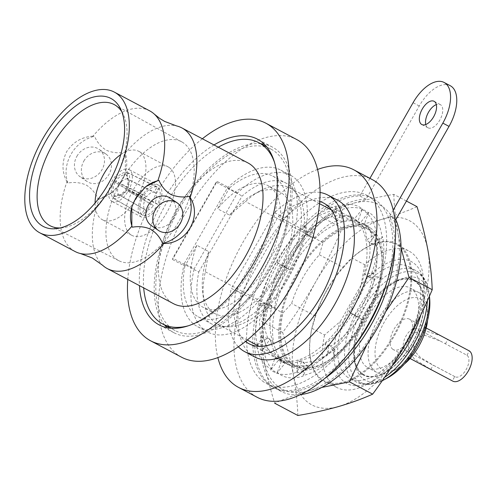 <?xml version="1.0" encoding="UTF-8"?>
<svg xmlns="http://www.w3.org/2000/svg" width="497" height="497" viewBox="0 0 497 497"><rect width="100%" height="100%" fill="white"/><g stroke="black" fill="none" stroke-linecap="round" stroke-linejoin="round"><path stroke-width="0.37" stroke-dasharray="2.48 1.86" d="M263.82 382.013A106.706 55.596 117.9 0 1 269.001 260.621A106.706 55.596 117.9 0 1 366.593 195.166A106.706 55.596 117.9 0 1 369.42 196.874A106.706 55.596 117.9 0 1 364.233 318.266A106.706 55.596 117.9 0 1 266.64 383.721A106.706 55.596 117.9 0 1 263.82 382.013M386.902 282.128A106.706 55.596 -62.1 0 0 375.608 200.161A106.706 55.596 -62.1 0 0 372.781 198.446A106.706 55.596 -62.1 0 0 275.195 263.901A106.706 55.596 -62.1 0 0 270.008 385.293A106.706 55.596 -62.1 0 0 272.834 387.001A106.706 55.596 -62.1 0 0 350.018 351.721M276.922 262.23C284.943 247.301 294.267 235.038 304.885 225.439L304.99 225.998C315.794 215.213 326.243 208.56 336.339 206.038L336.171 206.764C346.863 203.018 355.647 203.758 362.512 208.982L362.114 209.684C369.83 213.983 374.589 221.917 376.384 233.491L375.862 233.975C378.534 245.164 378 258.167 374.247 272.99L373.744 273.133C370.656 288.21 364.96 302.797 356.66 316.9L356.312 316.657C348.291 331.586 338.973 343.856 328.349 353.454L328.25 352.889C317.44 363.674 306.991 370.327 296.895 372.856L297.063 372.123C286.371 375.869 277.593 375.129 270.722 369.905L271.126 369.203C263.404 364.91 258.645 356.976 256.85 345.403L257.371 344.912C254.7 333.729 255.241 320.72 258.993 305.903L264.808 302.729L269.163 304.531L259.496 305.761C262.584 290.677 268.274 276.09 276.574 261.994L284.576 267.169L286.639 268.225L282.762 265.274C290.938 250.606 300.405 238.61 311.178 229.279L311.072 228.719C321.857 218.369 332.288 212.144 342.358 210.045L342.532 209.318C353.032 206.05 361.623 207.268 368.302 212.964L368.706 212.262C376.111 216.959 380.565 225.29 382.056 237.255L382.578 236.771C384.908 248.165 384.026 261.379 379.932 276.413L380.435 276.27C377.061 291.317 371.085 305.872 362.506 319.938L362.853 320.18C354.678 334.841 345.21 346.844 334.438 356.175L334.543 356.734C323.758 367.084 313.327 373.309 303.257 375.409L303.083 376.136C292.584 379.404 283.992 378.186 277.314 372.483L276.91 373.191C269.504 368.494 265.05 360.163 263.559 348.192L263.037 348.683C260.708 337.283 261.59 324.069 265.684 309.041L265.181 309.184C268.554 294.137 274.53 279.581 283.11 265.516M276.574 261.994L280.047 264.665L286.812 268.355L289.95 269.914L282.762 265.274M265.181 309.184L274.711 307.978L269.163 304.531L271.871 305.661L265.684 309.041M274.711 307.978C276.139 294.28 280.171 281.072 286.812 268.355M269.635 304.475C270.505 290.714 273.971 277.444 280.047 264.665M259.496 305.761L258.993 305.903M257.371 344.912L267.815 338.028L270.051 339.215L263.559 348.192M256.85 345.403L262.95 336.966L268.747 338.805L272.853 342.216L263.037 348.683M272.853 342.216C269.312 331.847 268.989 319.664 271.871 305.661M267.815 338.028C263.603 328.082 262.596 316.309 264.808 302.729M271.126 369.203L279.606 358.853L281.842 360.033L277.314 372.483M270.722 369.905L274.978 358.213L280.575 359.698L284.88 363.462L276.91 373.191M284.88 363.462L281.65 361.394L274.207 352.211L270.051 339.215M279.606 358.853L274.53 356.082L267.349 348.093L262.95 336.966M297.063 372.123L301.841 361.356L304.077 362.537L303.257 375.409M296.895 372.856L297.666 360.766L302.89 362.214L307.568 366.016L303.083 376.136M307.568 366.016L289.26 365.065L281.842 360.033M301.841 361.356L290.677 363.35L280.904 361.623L274.978 358.213M328.25 352.889L328.56 344.868L330.797 346.055L334.438 356.175M328.349 353.454L324.932 343.943L329.716 345.663L334.835 349.192L334.543 356.734M334.835 349.192C324.23 357.772 313.974 362.22 304.077 362.537M328.56 344.868C317.906 354.299 307.606 359.592 297.666 360.766M356.312 316.657L352.615 313.812L362.506 319.938M356.66 316.9L349.472 312.259L353.858 314.495L359.381 317.508L362.853 320.18M359.381 317.508C351.149 329.691 341.625 339.209 330.797 346.055M352.615 313.812C344.688 326.523 335.456 336.568 324.932 343.943M373.744 273.133L367.55 276.512L374.62 279.444L380.435 276.27M374.247 272.99L364.717 274.195L369.787 277.699L379.932 276.413M374.62 279.444C370.638 291.789 364.046 303.636 354.852 314.999M367.55 276.512C364.133 288.919 358.107 300.834 349.472 312.259M375.862 233.975L369.37 242.952L376.477 245.201L382.578 236.771M376.384 233.491L366.575 239.952L371.607 244.139L382.056 237.255M376.477 245.201C377.459 254.215 375.229 265.05 369.787 277.699M369.37 242.952C371.029 251.55 369.482 261.962 364.717 274.195M362.114 209.684L357.585 222.134L364.45 223.961L368.706 212.262M362.512 208.982L354.547 218.711L359.822 223.321L368.302 212.964M364.45 223.961C369.793 227.048 372.178 233.776 371.607 244.139M357.585 222.134C363.537 224.439 366.537 230.378 366.575 239.952M336.171 206.764L335.351 219.631L341.762 221.407L342.532 209.318M336.339 206.038L331.859 216.158L337.587 220.817L342.358 210.045M341.762 221.407L350.602 218.916L357.61 221.122L359.822 223.321M335.351 219.631C343.663 214.841 350.062 214.536 354.547 218.711L357.61 221.122M304.99 225.998L308.625 236.118L314.495 238.225L311.072 228.719M304.885 225.439L304.593 232.975L310.861 237.299L311.178 229.279M314.495 238.225C322.547 228.297 330.244 222.494 337.587 220.817M308.625 236.118C316.726 225.334 324.466 218.68 331.859 216.158M289.95 269.914C295.622 256.377 302.592 245.506 310.861 237.299M284.576 267.169C289.944 253.103 296.616 241.71 304.593 232.975M317.571 169.465A123.119 64.144 -62.1 0 0 243.033 242.176A123.119 64.144 -62.1 0 0 217.86 357.579M257.098 397.24A123.119 64.144 117.9 0 1 261.602 252.016A123.119 64.144 117.9 0 1 372.421 179.678M264.659 305.438L306.748 231.639A79.619 41.481 117.9 0 1 352.05 218.115A79.619 41.481 117.9 0 1 351.41 307.885A79.619 41.481 117.9 0 1 277.469 358.809A79.619 41.481 117.9 0 1 264.659 305.438L236.181 290.341A79.619 41.481 -62.1 0 0 245.524 341.42M337.705 200.291A88.646 46.184 -62.1 0 0 284.477 217.916L241.281 293.646A88.646 46.184 -62.1 0 0 254.675 356.939M241.281 293.646L231.378 288.397A88.646 46.184 -62.1 0 0 238.318 346.751M320.093 192.476A88.646 46.184 -62.1 0 0 274.574 212.666L231.378 288.397M284.477 217.916L274.574 212.666M319.733 201.434A79.619 41.481 -62.1 0 0 278.27 216.549L236.181 290.341M306.748 231.639L278.27 216.549M149.696 110.85A79.619 41.481 -62.1 0 0 92.97 136.147L94.548 136.277C97.077 142.248 100.978 146.888 106.246 150.181C112.005 152.728 118.224 153.411 124.89 152.237A33.653 28.677 -55.6 0 1 125.145 173.459A33.653 28.677 -55.6 0 1 112.129 192.432A33.653 28.677 -55.6 0 1 98.114 199.185C95.554 193.116 91.622 188.425 86.329 185.108C80.626 182.585 74.475 181.89 67.878 183.033L66.952 181.759A79.619 41.481 -62.1 0 0 73.009 250.264A79.619 41.481 -62.1 0 0 75.115 251.544M425.761 124.523A13.133 6.84 -62.1 0 0 427.644 127.586A13.133 6.84 -62.1 0 0 427.992 127.797A13.133 6.84 -62.1 0 0 440 119.74A13.133 6.84 -62.1 0 0 440.64 104.799A13.133 6.84 -62.1 0 0 440.292 104.587A13.133 6.84 -62.1 0 0 436.329 104.587M285.39 362.847A79.619 41.481 -62.1 0 0 287.502 364.121A79.619 41.481 -62.1 0 0 360.319 315.284A79.619 41.481 -62.1 0 0 364.183 224.706A79.619 41.481 -62.1 0 0 362.077 223.433A79.619 41.481 -62.1 0 0 289.26 272.269A79.619 41.481 -62.1 0 0 285.39 362.847M370.377 227.986A79.619 41.481 117.9 0 1 366.506 318.565A79.619 41.481 117.9 0 1 293.69 367.401A79.619 41.481 117.9 0 1 291.584 366.127A79.619 41.481 117.9 0 1 295.448 275.549A79.619 41.481 117.9 0 1 368.265 226.713A79.619 41.481 117.9 0 1 370.377 227.986M172.378 328.908A102.599 53.459 117.9 0 1 177.361 212.182A102.599 53.459 117.9 0 1 271.2 149.249A102.599 53.459 117.9 0 1 273.915 150.889A102.599 53.459 117.9 0 1 268.933 267.61A102.599 53.459 117.9 0 1 175.093 330.548A102.599 53.459 117.9 0 1 172.378 328.908M218.264 147.199A102.599 53.459 -62.1 0 0 143.689 287.893M248.059 162.991A79.619 41.481 -62.1 0 0 175.236 211.828A79.619 41.481 -62.1 0 0 171.372 302.406A79.619 41.481 -62.1 0 0 173.478 303.679M112.129 192.432L99.065 199.03A79.619 41.481 -62.1 0 0 102.686 265.323M111.564 192.886L119.926 183.847L125.418 172.571L125.294 153.045A79.619 41.481 -62.1 0 1 176.578 125.927M124.89 152.237L125.294 153.045M92.97 136.147C81.719 136.961 72.96 142.117 66.691 151.622C61.703 161.86 61.79 171.906 66.952 181.759M67.878 183.033A33.653 28.677 -55.6 0 1 71.034 154.256A33.653 28.677 -55.6 0 1 94.548 136.277M131.972 206.572A33.653 28.677 -55.6 0 1 132.109 206.131A33.653 28.677 -55.6 0 1 135.457 198.427A33.653 28.677 -55.6 0 1 145.118 187.152A33.653 28.677 -55.6 0 1 145.404 186.928M83.844 161.047A16.662 14.196 -55.6 0 1 105.83 153.964A16.662 14.196 -55.6 0 1 108.98 174.372A16.662 14.196 -55.6 0 1 86.987 181.455A16.662 14.196 -55.6 0 1 83.844 161.047M76.898 156.288A16.662 14.196 -55.6 0 1 98.884 149.206A16.662 14.196 -55.6 0 1 102.034 169.607A16.662 14.196 -55.6 0 1 80.042 176.69A16.662 14.196 -55.6 0 1 76.898 156.288M170.26 198.135A16.662 14.196 -55.6 0 1 173.403 218.537A16.662 14.196 -55.6 0 1 151.417 225.619M121.802 111.769A68.536 35.709 117.9 0 1 123.256 114.353A68.536 35.709 117.9 0 1 111.688 185.418A68.536 35.709 117.9 0 1 63.181 227.694A68.536 35.709 117.9 0 1 60.218 227.949M121.026 181.256A67.244 35.032 -62.1 0 0 118.839 260.708A67.244 35.032 -62.1 0 0 179.088 221.059A67.244 35.032 -62.1 0 0 181.821 141.893A67.244 35.032 -62.1 0 0 121.026 181.256M169.228 167.545A38.741 20.184 -62.1 0 0 168.203 166.924A38.741 20.184 -62.1 0 0 132.774 190.693A38.741 20.184 -62.1 0 0 130.891 234.764A38.741 20.184 -62.1 0 0 131.916 235.385A38.741 20.184 -62.1 0 0 167.346 211.623A38.741 20.184 -62.1 0 0 169.228 167.545M95.076 203.024A38.741 20.184 -62.1 0 0 101.345 219.102A38.741 20.184 -62.1 0 0 102.37 219.724A38.741 20.184 -62.1 0 0 137.806 195.961A38.741 20.184 -62.1 0 0 139.688 151.889A38.741 20.184 -62.1 0 0 138.663 151.268A38.741 20.184 -62.1 0 0 120.74 154.604M111.583 201.161A18.06 9.406 -62.1 0 0 112.061 201.453A18.06 9.406 -62.1 0 0 128.574 190.376A18.06 9.406 -62.1 0 0 129.45 169.831A18.06 9.406 -62.1 0 0 128.971 169.539A18.06 9.406 -62.1 0 0 112.459 180.616A18.06 9.406 -62.1 0 0 111.583 201.161M158.997 185.493A18.06 9.406 117.9 0 1 158.114 206.031A18.06 9.406 117.9 0 1 141.602 217.108A18.06 9.406 117.9 0 1 141.123 216.822A18.06 9.406 117.9 0 1 141.999 196.278A18.06 9.406 117.9 0 1 158.518 185.201A18.06 9.406 117.9 0 1 158.997 185.493M214.021 144.95A105.066 54.738 -62.1 0 0 162.929 200.925A105.066 54.738 -62.1 0 0 139.446 285.645M260.788 143.726A105.066 54.738 -62.1 0 0 177.789 208.802A105.066 54.738 -62.1 0 0 164.687 325.032M167.098 327.685A105.066 54.738 -62.1 0 0 173.944 332.723A105.066 54.738 -62.1 0 0 268.51 270.995A105.066 54.738 -62.1 0 0 272.356 147.069A105.066 54.738 -62.1 0 0 264.342 144.236M181.579 357.213A123.119 64.144 117.9 0 1 186.083 211.989A123.119 64.144 117.9 0 1 296.902 139.645M202.347 138.762A123.119 64.144 -62.1 0 0 155.132 195.582A123.119 64.144 -62.1 0 0 127.772 279.451M295.199 365.419A77.153 40.201 117.9 0 0 364.649 320.08A77.153 40.201 117.9 0 0 369.513 230.316A77.153 40.201 117.9 0 0 367.469 229.074A77.153 40.201 117.9 0 0 323.031 242.666L319.372 254.793A71.413 37.207 -62.1 0 0 303.008 277.438A71.413 37.207 -62.1 0 0 291.602 303.481L282.942 312.955A77.153 40.201 117.9 0 0 293.155 364.183A77.153 40.201 117.9 0 0 295.199 365.419L259.198 346.334M297.312 273.977A77.979 40.624 -62.1 0 0 292.391 364.705A77.979 40.624 -62.1 0 0 364.643 320.136A77.979 40.624 -62.1 0 0 369.563 229.409A77.979 40.624 -62.1 0 0 297.312 273.977M319.372 254.793L343.371 267.51A71.413 37.207 -62.1 0 0 327.001 290.155A71.413 37.207 -62.1 0 0 315.595 316.204L311.936 328.324A77.153 40.201 -62.1 0 0 322.155 379.553A77.153 40.201 -62.1 0 0 324.199 380.789A77.153 40.201 -62.1 0 0 393.643 335.456A77.153 40.201 -62.1 0 0 398.513 245.686A77.153 40.201 -62.1 0 0 396.469 244.449A77.153 40.201 -62.1 0 0 352.031 258.036L364.643 264.727A77.153 40.201 -62.1 0 1 409.081 251.134L396.469 244.449M327.026 289.726A77.979 40.624 -62.1 0 0 322.106 380.453A77.979 40.624 -62.1 0 0 394.357 335.885A77.979 40.624 -62.1 0 0 399.277 245.164A77.979 40.624 -62.1 0 0 327.026 289.726M454.755 376.577L433.21 365.158L420.332 357.405L414.958 351.534L413.473 343.887L417.666 337.301L425.177 335.444L439.876 340.849L466.938 355.218A12.313 6.418 -62.1 0 1 466.341 369.221A12.313 6.418 -62.1 0 1 455.078 376.776A12.313 6.418 -62.1 0 1 454.755 376.577L452.32 380.851L430.775 369.433L414.585 359.275L408.795 351.342L408.466 341.644L413.796 333.325L422.649 329.909L441.249 335.997M392.891 349.354A17.24 8.983 117.9 0 1 393.73 329.741A17.24 8.983 117.9 0 1 409.497 319.167A17.24 8.983 117.9 0 1 409.95 319.447A17.24 8.983 117.9 0 1 409.112 339.053A17.24 8.983 117.9 0 1 393.351 349.627A17.24 8.983 117.9 0 1 392.891 349.354M405.235 350.329A12.313 6.418 -62.1 0 0 405.558 350.528A12.313 6.418 -62.1 0 0 416.821 342.973A12.313 6.418 -62.1 0 0 417.418 328.964A12.313 6.418 -62.1 0 0 417.095 328.772A12.313 6.418 -62.1 0 0 405.832 336.32A12.313 6.418 -62.1 0 0 405.235 350.329M404.452 363.978A40.22 20.955 117.9 0 1 397.805 368.538A40.22 20.955 117.9 0 1 381.522 369.29A40.22 20.955 117.9 0 1 384.057 322.491A40.22 20.955 117.9 0 1 421.326 299.505A40.22 20.955 117.9 0 1 427.644 312.24A40.22 20.955 117.9 0 1 427.6 320.304M420.046 293.267A45.146 23.521 -62.1 0 0 418.853 292.54A45.146 23.521 -62.1 0 0 377.565 320.236A45.146 23.521 -62.1 0 0 375.372 371.594A45.146 23.521 -62.1 0 0 376.564 372.315A45.146 23.521 -62.1 0 0 393.643 370.75A45.146 23.521 -62.1 0 0 427.14 307.556A45.146 23.521 -62.1 0 0 420.046 293.267M366.705 366.997A45.146 23.521 117.9 0 1 368.898 315.638A45.146 23.521 117.9 0 1 410.187 287.949A45.146 23.521 117.9 0 1 411.379 288.67A45.146 23.521 117.9 0 1 409.186 340.029A45.146 23.521 117.9 0 1 367.898 367.724A45.146 23.521 117.9 0 1 366.705 366.997M415.362 281.693A53.185 27.714 -62.1 0 0 366.078 312.091A53.185 27.714 -62.1 0 0 362.723 373.974A53.185 27.714 -62.1 0 0 412.007 343.576A53.185 27.714 -62.1 0 0 415.362 281.693M362.158 374.359A53.788 28.025 117.9 0 1 365.55 311.774A53.788 28.025 117.9 0 1 415.393 281.029A53.788 28.025 117.9 0 1 423.842 298.057A53.788 28.025 117.9 0 1 383.933 373.353A53.788 28.025 117.9 0 1 362.158 374.359M347.863 377.416A63.2 32.926 117.9 0 1 350.932 305.512A63.2 32.926 117.9 0 1 408.739 266.746A63.2 32.926 117.9 0 1 410.41 267.759A63.2 32.926 117.9 0 1 407.341 339.656A63.2 32.926 117.9 0 1 349.54 378.428A63.2 32.926 117.9 0 1 347.863 377.416M429.601 297.877A57.397 29.907 -62.1 0 0 420.58 279.705A57.397 29.907 -62.1 0 0 397.345 280.78A57.397 29.907 -62.1 0 0 354.759 361.12A57.397 29.907 -62.1 0 0 363.779 379.292A57.397 29.907 -62.1 0 0 387.014 378.217M362.723 374.142A53.334 27.789 -62.1 0 0 384.318 373.148A53.334 27.789 -62.1 0 0 423.891 298.492A53.334 27.789 -62.1 0 0 415.511 281.606A53.334 27.789 -62.1 0 0 393.916 282.607A53.334 27.789 -62.1 0 0 354.342 357.256A53.334 27.789 -62.1 0 0 362.723 374.142M311.936 328.324L324.553 335.015L340.383 321.385A68.946 35.921 -62.1 0 0 345.024 382.398A68.946 35.921 -62.1 0 0 372.93 381.106A68.946 35.921 -62.1 0 0 392.251 365.773M324.553 335.015A77.153 40.201 -62.1 0 0 334.767 386.237A77.153 40.201 -62.1 0 0 336.811 387.474A77.153 40.201 -62.1 0 0 366.003 384.796A77.153 40.201 -62.1 0 0 423.251 276.798A77.153 40.201 -62.1 0 0 411.125 252.37A77.153 40.201 -62.1 0 0 409.081 251.134M420.804 314.862A68.946 35.921 -62.1 0 0 424.09 284.601A68.946 35.921 -62.1 0 0 413.255 262.77A68.946 35.921 -62.1 0 0 361.189 284.911L364.643 264.727M172.515 259.521L184.896 266.088L196.775 245.263L208.783 251.631A68.946 35.921 -62.1 0 0 202.583 290.807A68.946 35.921 -62.1 0 0 213.418 312.638A68.946 35.921 -62.1 0 0 215.244 313.744A68.946 35.921 -62.1 0 0 278.301 271.449A68.946 35.921 -62.1 0 0 281.656 193.016A68.946 35.921 -62.1 0 0 279.83 191.91A68.946 35.921 -62.1 0 0 253.743 194.302A68.946 35.921 -62.1 0 0 229.589 215.151L217.58 208.79L229.459 187.965L217.077 181.405A79.619 41.481 -62.1 0 0 216.12 182.219L172.77 258.223A79.619 41.481 -62.1 0 0 172.515 259.521L217.077 181.405M208.783 251.631L205.329 271.816A77.153 40.201 -62.1 0 0 203.422 298.61A77.153 40.201 -62.1 0 0 215.549 323.044A77.153 40.201 -62.1 0 0 217.593 324.28A77.153 40.201 -62.1 0 0 288.154 276.947A77.153 40.201 -62.1 0 0 291.907 189.177A77.153 40.201 -62.1 0 0 289.863 187.934A77.153 40.201 -62.1 0 0 260.67 190.618A77.153 40.201 -62.1 0 0 245.425 201.527L229.589 215.151M196.775 245.263A68.946 35.921 -62.1 0 0 201.409 306.276A68.946 35.921 -62.1 0 0 203.236 307.376A68.946 35.921 -62.1 0 0 266.293 265.087A68.946 35.921 -62.1 0 0 269.647 186.648A68.946 35.921 -62.1 0 0 267.821 185.543A68.946 35.921 -62.1 0 0 217.58 208.79M205.329 271.816L282.942 312.955M323.031 242.666L245.425 201.527M343.371 267.51L352.031 258.036M340.383 321.385L361.189 284.911M315.595 316.204L291.602 303.481M184.896 266.088A79.619 41.481 -62.1 0 0 198.241 316.806A79.619 41.481 -62.1 0 0 272.176 265.889A79.619 41.481 -62.1 0 0 272.816 176.112A79.619 41.481 -62.1 0 0 229.459 187.965M466.938 355.218L469.373 350.944M452.32 380.851A17.24 8.983 -62.1 0 0 452.773 381.124M393.798 194.364C394.239 207.094 395.687 220.364 398.153 234.168A104.24 54.31 -62.1 0 0 353.143 203.316C365.686 199.794 379.236 196.812 393.798 194.364L406.434 201.061M385.703 311.681L375.987 327.908A104.24 54.31 -62.1 0 0 398.153 234.168L401.054 248.078M321.739 387.436L308.811 390.797A104.24 54.31 -62.1 0 0 375.987 327.908L366.91 344.614M308.811 390.797C296.417 394.401 285.042 398.532 274.673 403.204C270.039 388.25 266.417 373.831 263.808 359.946A104.24 54.31 -62.1 0 0 308.811 390.797M263.808 359.946C261.341 346.142 259.888 332.872 259.453 320.143C267.268 301.617 276.108 283.638 285.974 266.206A104.24 54.31 -62.1 0 0 263.808 359.946M285.974 266.206C295.995 248.804 307.009 231.975 319.012 215.723C329.374 211.045 340.756 206.914 353.143 203.316A104.24 54.31 -62.1 0 0 285.974 266.206M416.995 206.659C406.627 211.331 395.252 215.468 382.858 219.065A104.24 54.31 -62.1 0 0 315.682 281.954A104.24 54.31 -62.1 0 0 293.516 375.695A104.24 54.31 -62.1 0 0 338.525 406.552A104.24 54.31 -62.1 0 0 405.695 343.663A104.24 54.31 -62.1 0 0 427.867 249.916A104.24 54.31 -62.1 0 0 382.858 219.065C370.321 222.588 356.771 225.57 342.209 228.017C334.394 246.5 325.554 264.479 315.682 281.954C305.698 299.318 294.684 316.148 282.644 332.437C287.285 347.397 290.907 361.816 293.516 375.695C295.982 389.499 297.436 402.769 297.871 415.498M282.644 332.437L259.453 320.143M342.209 228.017L319.012 215.723M184.331 263.46L227.527 187.723A88.646 46.184 117.9 0 1 280.762 170.104A88.646 46.184 117.9 0 1 280.047 270.057A88.646 46.184 117.9 0 1 197.725 326.753A88.646 46.184 117.9 0 1 184.331 263.46L194.234 268.709L237.436 192.979A88.646 46.184 117.9 0 1 290.664 175.354A88.646 46.184 117.9 0 1 289.95 275.313A88.646 46.184 117.9 0 1 207.628 332.002A88.646 46.184 117.9 0 1 194.234 268.709M227.527 187.723L237.436 192.979M198.769 272.002L242.114 195.998A79.619 41.481 117.9 0 1 286.434 183.331A79.619 41.481 117.9 0 1 285.794 273.108A79.619 41.481 117.9 0 1 211.859 324.025A79.619 41.481 117.9 0 1 198.769 272.002L172.77 258.223M216.12 182.219L242.114 195.998M127.288 178.957A11.493 6.244 -64.1 0 0 119.64 183.679L115.633 181.442A14.773 8.027 115.9 0 1 126.4 174.801L127.288 178.957L154.25 192.047C151.796 191.892 149.243 193.463 146.603 196.769L144.068 195.029L114.503 180.672A17.24 9.362 115.9 0 1 127.586 172.602L126.4 174.801M115.633 181.442L114.503 180.672M127.344 188.959A11.493 5.691 -63.8 0 0 128.499 181.268A11.493 5.691 -63.8 0 0 127.866 179.355L126.897 175.137A14.773 7.318 116.2 0 1 127.959 178.001A14.773 7.318 116.2 0 1 126.163 188.661L155.176 202.646C156.723 198.589 156.897 195.389 155.691 193.041L158.599 187.947L128.083 172.937A17.24 8.536 116.2 0 1 127.189 189.369L126.163 188.661M126.897 175.137L128.083 172.937M119.031 194.836A11.493 5.722 -60.1 0 0 121.759 194.29A11.493 5.722 -60.1 0 0 126.679 190.115L125.592 189.655A14.773 7.356 119.9 0 1 118.764 195.669A14.773 7.356 119.9 0 1 114.826 196.296L119.031 194.836L145.869 210.262C148.323 210.417 150.877 208.846 153.517 205.547L126.623 190.37A17.24 8.586 119.9 0 1 113.54 198.44L114.826 196.296M125.592 189.655L126.623 190.37M118.976 184.834A11.493 6.275 -60.3 0 0 118.454 194.439L114.335 195.955A14.773 8.07 119.7 0 1 115.068 182.436L144.944 199.67C143.397 203.72 143.223 206.92 144.422 209.274L141.521 214.362L113.043 198.098A17.24 9.412 119.7 0 1 113.931 181.666L115.068 182.436M114.335 195.955L113.043 198.098M146.603 196.769L119.64 183.679M144.068 195.029C148.615 188.885 152.977 186.195 157.151 186.953L154.25 192.047M157.151 186.953L127.586 172.602M155.691 193.041L127.866 179.355M158.599 187.947C161.053 191.73 160.755 197.203 157.711 204.379L155.176 202.646M157.711 204.379L127.189 189.369M153.517 205.547L126.679 190.115M156.052 207.286C151.504 213.424 147.137 216.114 142.962 215.356L145.869 210.262M142.962 215.356L113.54 198.44M144.422 209.274L118.454 194.439M141.521 214.362C139.067 210.585 139.365 205.106 142.409 197.93L144.944 199.67M142.409 197.93L113.931 181.666M99.065 199.03L98.114 199.185M188.189 325.815A102.599 53.459 -62.1 0 0 257.999 258.372A102.599 53.459 -62.1 0 0 274.63 162.743M450.288 85.733A34.473 17.96 -62.1 0 0 419.257 105.991L366.065 199.247A106.706 55.596 -62.1 0 0 275.587 283.93A106.706 55.596 -62.1 0 0 281.004 391.338A106.706 55.596 -62.1 0 0 300.461 394.599M366.065 199.247L359.871 195.967A106.706 55.596 -62.1 0 0 269.399 280.65A106.706 55.596 -62.1 0 0 274.816 388.051A106.706 55.596 -62.1 0 0 324.417 378.689M394.854 245.81A106.706 55.596 -62.1 0 0 389.642 216.375L393.233 210.076M394.86 219.14L389.642 216.375M369.923 178.355L359.871 195.967M427.42 300.673A63.2 32.926 -62.1 0 0 417.281 271.399A63.2 32.926 -62.1 0 0 415.61 270.387A63.2 32.926 -62.1 0 0 357.803 309.153A63.2 32.926 -62.1 0 0 354.734 381.056A63.2 32.926 -62.1 0 0 356.411 382.069A63.2 32.926 -62.1 0 0 384.548 377.36M429.377 296.28A61.516 32.05 -62.1 0 0 429.178 293.963A61.516 32.05 -62.1 0 0 419.511 274.481A61.516 32.05 -62.1 0 0 362.512 309.643A61.516 32.05 -62.1 0 0 358.629 381.218A61.516 32.05 -62.1 0 0 383.535 380.068M430.775 369.433L433.21 365.158M445.399 343.8L447.834 339.526M419.257 105.991L413.069 102.711M366.593 195.166L372.781 198.446M281.65 361.394L274.53 356.082M289.26 365.065L280.904 361.623M266.64 383.721L272.834 387.001M352.05 218.115L323.572 203.018M277.469 358.809L248.997 343.713M427.992 127.797L421.798 124.517M293.69 367.401L287.502 364.121M271.2 149.249L266.752 146.888M132.109 206.131L131.835 207.013M105.83 153.964L98.884 149.206M63.181 227.694L57.074 228.545M118.839 260.708L50.278 225.831M168.203 166.924L138.663 151.268M141.602 217.108L112.061 201.453M173.944 332.723L159.083 324.852M426.221 328.032L409.497 319.167M455.078 376.776L405.558 350.528M418.853 292.54L410.187 287.949M429.42 296.175L429.178 293.963C428.06 283.762 424.233 276.326 417.691 271.642L408.739 266.746M424.09 284.601L423.251 276.798M372.93 381.106L366.003 384.796M253.743 194.302L260.67 190.618M215.244 313.744L203.236 307.376M423.891 298.492L423.842 298.057M384.318 373.148L383.933 373.353M247.276 340.01L217.593 324.28M336.811 387.474L324.199 380.789M367.469 229.074L331.468 209.989M319.546 203.671L289.863 187.934M279.83 191.91L267.821 185.543M202.583 290.807L203.422 298.61M354.342 357.256L354.759 361.12M393.916 282.607L397.345 280.78M382.218 380.745L368.569 384.597L356.411 382.069L349.54 378.428M376.564 372.315L367.898 367.724M427.644 312.24L427.14 307.556M397.805 368.538L393.643 370.75M439.876 340.849L417.095 328.772M410.075 358.492L393.351 349.627M272.356 147.069L257.496 139.197M197.725 326.753L207.628 332.002M280.762 170.104L290.664 175.354M198.241 316.806L211.859 324.025M272.816 176.112L286.434 183.331M128.499 181.268L127.959 178.001M121.759 194.29L118.764 195.669M158.518 185.201L128.971 169.539M131.916 235.385L102.37 219.724M181.821 141.893L114.478 104.724M123.256 114.353L120.535 108.824M86.987 181.455L80.042 176.69M145.118 187.152L145.683 186.704M125.145 173.459L125.418 172.571M175.093 330.548L170.651 328.194M281.004 391.338L274.816 388.051M368.265 226.713L362.077 223.433M440.292 104.587L434.105 101.307"/><path stroke-width="0.75" d="M350.018 351.721A106.706 55.596 -62.1 0 0 386.902 282.128M217.86 357.579A123.119 64.144 -62.1 0 0 238.529 387.399A123.119 64.144 -62.1 0 0 349.348 315.061A123.119 64.144 -62.1 0 0 353.852 169.837A123.119 64.144 -62.1 0 0 317.571 169.465M353.852 169.837L372.421 179.678A123.119 64.144 117.9 0 1 367.917 324.901A123.119 64.144 117.9 0 1 257.098 397.24L238.529 387.399M238.318 346.751A88.646 46.184 -62.1 0 0 244.766 351.69L254.675 356.939A88.646 46.184 -62.1 0 0 336.997 300.25A88.646 46.184 -62.1 0 0 337.705 200.291L327.803 195.041A88.646 46.184 -62.1 0 0 320.093 192.476M244.766 351.69A88.646 46.184 -62.1 0 0 327.094 295.001A88.646 46.184 -62.1 0 0 327.803 195.041M245.524 341.42A79.619 41.481 -62.1 0 0 248.997 343.713A79.619 41.481 -62.1 0 0 322.938 292.795A79.619 41.481 -62.1 0 0 323.572 203.018A79.619 41.481 -62.1 0 0 319.733 201.434M145.404 186.928A33.653 28.677 -55.6 0 1 158.972 180.442L157.86 180.635A79.619 41.481 -62.1 0 0 154.319 114.13A79.619 41.481 -62.1 0 0 151.802 112.129A79.619 41.481 -62.1 0 0 149.696 110.85L114.347 92.113A79.619 41.481 -62.1 0 0 41.531 140.955A79.619 41.481 -62.1 0 0 37.666 231.534A79.619 41.481 -62.1 0 0 39.772 232.807A79.619 41.481 -62.1 0 0 112.589 183.965A79.619 41.481 -62.1 0 0 116.46 93.393A79.619 41.481 -62.1 0 0 114.347 92.113M158.972 180.442C161.513 186.425 165.408 191.059 170.676 194.352C176.454 196.893 182.666 197.576 189.32 196.402A33.653 28.677 -55.6 0 1 162.538 243.35C159.997 237.299 156.07 232.608 150.753 229.272C145.068 226.75 138.918 226.06 132.301 227.197A33.653 28.677 -55.6 0 1 131.972 206.572M39.772 232.807L75.115 251.544A79.619 41.481 -62.1 0 0 80.427 253.526A79.619 41.481 -62.1 0 0 131.842 226.247L132.301 227.197M421.45 124.306A13.133 6.84 -62.1 0 0 421.798 124.517A13.133 6.84 -62.1 0 0 433.813 116.46A13.133 6.84 -62.1 0 0 434.453 101.518A13.133 6.84 -62.1 0 0 434.105 101.307A13.133 6.84 -62.1 0 0 422.09 109.365A13.133 6.84 -62.1 0 0 421.45 124.306M300.461 394.599A106.706 55.596 -62.1 0 0 378.962 325.206A106.706 55.596 -62.1 0 0 395.829 219.655L449.027 126.4A34.473 17.96 -62.1 0 0 451.201 86.285A34.473 17.96 -62.1 0 0 450.288 85.733L444.094 82.452A34.473 17.96 -62.1 0 0 413.069 102.711L369.923 178.355M393.233 210.076L442.833 123.113A34.473 17.96 -62.1 0 0 445.008 83.005A34.473 17.96 -62.1 0 0 444.094 82.452M274.63 162.743A102.599 53.459 -62.1 0 0 261.534 144.329A102.599 53.459 -62.1 0 0 258.819 142.682A102.599 53.459 -62.1 0 0 218.264 147.199M143.689 287.893A102.599 53.459 -62.1 0 0 159.997 322.342A102.599 53.459 -62.1 0 0 162.712 323.988A102.599 53.459 -62.1 0 0 188.189 325.815M80.427 253.526L92.305 258.005L102.686 265.323A79.619 41.481 -62.1 0 0 105.196 267.33A79.619 41.481 -62.1 0 0 107.309 268.604L173.478 303.679A79.619 41.481 -62.1 0 0 246.295 254.843A79.619 41.481 -62.1 0 0 250.165 164.265A79.619 41.481 -62.1 0 0 248.059 162.991L181.883 127.915A79.619 41.481 -62.1 0 0 176.578 125.927L164.693 121.448L159.785 118.479L154.319 114.13M162.538 243.35L163.898 243.474C186.785 244.015 202.465 216.201 190.121 197.489A79.619 41.481 -62.1 0 0 183.989 129.189A79.619 41.481 -62.1 0 0 181.883 127.915M131.842 226.247L131.835 207.013L135.439 198.75L145.683 186.704L157.86 180.635M155.219 209.976A16.662 14.196 -55.6 0 1 177.205 202.894A16.662 14.196 -55.6 0 1 180.349 223.302A16.662 14.196 -55.6 0 1 158.363 230.384A16.662 14.196 -55.6 0 1 155.219 209.976M158.363 230.384L151.417 225.619A16.662 14.196 -55.6 0 1 148.274 205.218A16.662 14.196 -55.6 0 1 170.26 198.135L177.205 202.894M108.315 183.89A72.394 37.716 117.9 0 1 57.074 228.545A72.394 37.716 117.9 0 1 45.805 141.036A72.394 37.716 117.9 0 1 120.535 108.824A72.394 37.716 117.9 0 1 108.315 183.89M60.218 227.949A68.536 35.709 117.9 0 1 50.278 225.831A68.536 35.709 117.9 0 1 52.508 144.844A68.536 35.709 117.9 0 1 114.478 104.724A68.536 35.709 117.9 0 1 121.802 111.769M120.74 154.604A38.741 20.184 -62.1 0 0 95.076 203.024M139.446 285.645A105.066 54.738 -62.1 0 0 159.083 324.852A105.066 54.738 -62.1 0 0 253.65 263.118A105.066 54.738 -62.1 0 0 257.496 139.197A105.066 54.738 -62.1 0 0 214.021 144.95M164.687 325.032A105.066 54.738 -62.1 0 0 167.098 327.685M265.957 123.244L296.902 139.645A123.119 64.144 117.9 0 1 292.398 284.874A123.119 64.144 117.9 0 1 181.579 357.213L150.628 340.805A123.119 64.144 -62.1 0 0 261.447 268.467A123.119 64.144 -62.1 0 0 265.957 123.244A123.119 64.144 -62.1 0 0 202.347 138.762M426.221 328.032L469.373 350.944A17.24 8.983 -62.1 0 1 468.541 370.551A17.24 8.983 -62.1 0 1 452.773 381.124L410.075 358.492M429.377 296.28A61.516 32.05 -62.1 0 1 383.535 380.068L387.014 378.217A57.397 29.907 -62.1 0 0 429.601 297.877L429.42 296.175M392.251 365.773A68.946 35.921 -62.1 0 0 420.804 314.862M427.6 320.304A40.22 20.955 117.9 0 1 404.452 363.978M401.054 248.078L409.025 277.425L385.703 311.681M366.91 344.614L349.466 381.851L321.739 387.436M274.673 403.204L297.871 415.498C312.433 413.057 325.989 410.068 338.525 406.552C350.913 402.955 362.294 398.818 372.657 394.146C384.697 377.857 395.711 361.027 405.695 343.663C415.567 326.181 424.407 308.202 432.216 289.72C431.781 276.991 430.327 263.721 427.867 249.916C425.252 236.038 421.63 221.612 416.995 206.659L406.434 201.061M432.216 289.72L409.025 277.425M372.657 394.146L349.466 381.851M127.772 279.451A123.119 64.144 -62.1 0 0 150.628 340.805M264.342 144.236A105.066 54.738 -62.1 0 0 260.788 143.726M107.309 268.604A79.619 41.481 -62.1 0 0 163.898 243.474M190.121 197.489L189.32 196.402M436.329 104.587A13.133 6.84 -62.1 0 0 425.761 124.523M324.417 378.689A106.706 55.596 -62.1 0 0 394.854 245.81M395.829 219.655L394.86 219.14M449.027 126.4L442.833 123.113M384.548 377.36A63.2 32.926 -62.1 0 0 427.42 300.673M266.752 146.888L258.819 142.682M259.198 346.334L247.276 340.01M331.468 209.989L319.546 203.671M383.535 380.068L382.218 380.745M170.651 328.194L162.712 323.988"/></g></svg>

